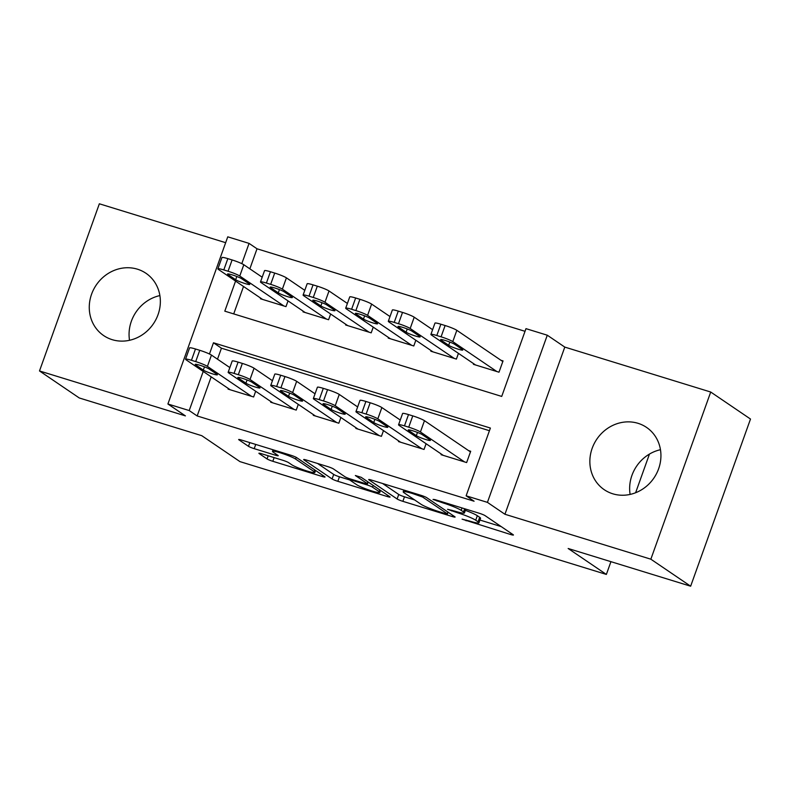 <?xml version="1.0" encoding="UTF-8"?>
<svg xmlns="http://www.w3.org/2000/svg" width="790" height="790" viewBox="0 0 790 790"><rect width="100%" height="100%" fill="white"/><g stroke="black" fill="none" stroke-linecap="round" stroke-linejoin="round"><path stroke-width="1.19" d="M462.091 519.158L510.547 534.484A4.74 0.514 -160.3 0 0 513.441 535.018A4.74 0.514 -160.3 0 0 513.164 534.712L485.04 515.613A4.74 0.514 -160.3 0 0 479.293 513.273L434.865 499.586L433.029 499.428L442.805 502.845A15.158 1.639 -160.3 0 1 461.182 510.36L463.523 511.95A15.158 1.639 -160.3 0 1 464.421 512.937A15.158 1.639 -160.3 0 1 455.149 511.229L447.565 509.293L457.331 512.71A15.158 1.639 -160.3 0 1 475.708 520.225L478.059 521.815A15.158 1.639 -160.3 0 1 478.947 522.802A15.158 1.639 -160.3 0 1 469.675 521.094L462.091 519.158M112.19 339.67A37.653 34.533 -55.8 0 0 156.005 319.377A37.653 34.533 -55.8 0 0 145.962 273.281A37.653 34.533 -55.8 0 0 137.43 269.183A37.653 34.533 -55.8 0 0 93.615 289.476A37.653 34.533 -55.8 0 0 103.658 335.572A37.653 34.533 -55.8 0 0 112.19 339.67M612.783 493.799A37.653 34.533 -55.8 0 0 656.589 473.506A37.653 34.533 -55.8 0 0 646.546 427.41A37.653 34.533 -55.8 0 0 638.014 423.312A37.653 34.533 -55.8 0 0 594.208 443.595A37.653 34.533 -55.8 0 0 604.251 489.701A37.653 34.533 -55.8 0 0 612.783 493.799M261.796 453.806A4.74 0.514 -160.3 0 0 258.893 453.272A4.74 0.514 -160.3 0 0 259.179 453.579L267.06 458.941A4.74 0.514 -160.3 0 0 272.807 461.291L322.152 476.479A4.74 0.514 -160.3 0 0 325.055 477.022A4.74 0.514 -160.3 0 0 324.769 476.706L296.655 457.617A4.74 0.514 -160.3 0 0 290.908 455.267L241.562 440.07A4.74 0.514 -160.3 0 0 238.659 439.536A4.74 0.514 -160.3 0 0 238.945 439.842L248.475 446.32A4.74 0.514 -160.3 0 0 254.212 448.661L275.335 455.168A4.74 0.514 -160.3 0 0 278.238 455.702A4.74 0.514 -160.3 0 0 277.952 455.396L273.231 452.186A12.67 1.373 -160.3 0 1 272.481 451.357A12.67 1.373 -160.3 0 1 282.524 453.529A12.67 1.373 -160.3 0 1 295.598 459.069L314.114 471.64A12.67 1.373 -160.3 0 1 314.864 472.469A12.67 1.373 -160.3 0 1 304.822 470.307A12.67 1.373 -160.3 0 1 291.737 464.757L288.656 462.663A4.74 0.514 -160.3 0 0 282.909 460.313L261.796 453.806M211.177 376.84L197.164 415.955L189.205 410.553L167.905 403.996L227.757 236.832L249.067 243.389L241.809 263.643M690.648 586.21L650.851 559.192L710.714 392.028L750.5 419.046L690.648 586.21L568.158 548.497L606.365 574.429L239.972 461.627L201.776 435.685L79.286 397.972L39.5 370.954L185.413 415.886L167.905 403.996M710.714 392.028L564.791 347.096L504.938 514.26L650.851 559.192M504.938 514.26L487.43 502.371L466.13 495.814L490.393 428.052L213.478 342.781L209.459 353.999M197.164 415.955L474.089 501.216L466.13 495.814M397.113 498.984A4.74 0.514 -160.3 0 0 402.861 501.334L452.206 516.522A4.74 0.514 -160.3 0 0 455.109 517.065A4.74 0.514 -160.3 0 0 454.823 516.749L426.709 497.661A4.74 0.514 -160.3 0 0 420.961 495.31L371.616 480.113A4.74 0.514 -160.3 0 0 368.713 479.579A4.74 0.514 -160.3 0 0 368.999 479.885L397.113 498.984L398.733 494.461A4.74 0.514 -160.3 0 0 404.48 496.811L414.641 499.942M387.179 496.505L337.834 481.308A4.74 0.514 -160.3 0 1 332.086 478.957L303.972 459.869A4.74 0.514 -160.3 0 1 303.686 459.553A4.74 0.514 -160.3 0 1 306.589 460.096L327.712 466.594A4.74 0.514 -160.3 0 1 333.449 468.944L344.855 476.686A4.74 0.514 -160.3 0 0 350.602 479.036L364.605 483.352A4.74 0.514 -160.3 0 0 367.508 483.885A4.74 0.514 -160.3 0 0 367.232 483.579L355.352 475.511L361.208 477.318L389.796 496.732A4.74 0.514 -160.3 0 1 390.082 497.038A4.74 0.514 -160.3 0 1 387.179 496.505L387.623 495.251M225.664 242.688L99.352 203.79L39.5 370.954M441.314 454.053L441.087 454.694L466.643 462.565L470.692 451.268L468.559 450.616M398.703 440.938L398.476 441.571L424.042 449.441L426.087 443.723M356.102 427.825L355.875 428.457L381.442 436.327L383.486 430.599M313.502 414.701L313.275 415.343L338.831 423.213L340.885 417.485M270.901 401.587L270.674 402.219L296.23 410.089L298.284 404.371M489.445 430.708L221.437 348.193L217.497 359.193M255.674 391.248L253.629 396.975L228.063 389.105L228.29 388.473M525.034 331.316L257.017 248.791L249.847 268.827M243.527 286.484L233.712 313.906M473.664 363.696L473.437 364.328L498.994 372.199L503.042 360.912L500.909 360.25M458.447 353.367L456.393 359.085L430.836 351.214L431.063 350.582M415.836 340.243L413.792 345.971L388.226 338.1L388.453 337.458M373.236 327.129L371.191 332.847L345.625 324.976L345.852 324.344M330.635 314.015L328.581 319.733L303.024 311.862L303.251 311.23M288.034 300.891L285.98 306.619L260.424 298.748L260.651 298.106M606.365 574.429L610.937 561.66M635.614 492.743L649.459 454.082M257.017 248.791L249.067 243.389M235.568 281.082L224.794 311.161L501.719 396.422L525.982 328.65L547.282 335.207L487.43 502.371M564.791 347.096L547.282 335.207M203.218 371.438L189.205 410.553M221.437 348.193L213.478 342.781M630.114 494.422A37.653 34.533 124.2 0 1 660.47 449.707M129.53 340.293A37.653 34.533 124.2 0 1 159.886 295.579M478.947 522.802L480.567 518.289A15.158 1.639 -160.3 0 0 479.678 517.302L478.059 521.815M465.35 510.35A15.158 1.639 -160.3 0 1 477.328 515.702L479.678 517.302M479.935 520.047L501.206 526.594M382.567 483.49L398.733 494.461M445.422 513.619L447.249 513.776L422.571 497.019L412.489 493.513A15.158 1.639 -160.3 0 0 403.206 491.795A15.158 1.639 -160.3 0 0 404.105 492.782L420.971 504.237A15.158 1.639 -160.3 0 0 439.359 511.752L445.422 513.619M349.881 480.004L339.453 476.795L337.834 481.308M317.541 463.463L333.706 474.444A4.74 0.514 -160.3 0 0 339.453 476.795M356.695 484.724A12.67 1.373 -160.3 0 0 369.769 490.274A12.67 1.373 -160.3 0 0 379.812 492.437A12.67 1.373 -160.3 0 0 379.062 491.607L372.544 487.183A4.74 0.514 -160.3 0 0 366.797 484.833L352.784 480.518A4.74 0.514 -160.3 0 0 349.891 479.984A4.74 0.514 -160.3 0 0 350.168 480.29L356.695 484.724M502.815 361.543L456.827 330.319A9.658 1.047 19.7 0 0 445.116 325.529L440.86 324.216A9.658 1.047 19.7 0 0 434.954 323.13L430.906 334.417A9.658 1.047 -160.3 0 0 431.478 335.049L475.57 364.99M430.906 334.417A9.658 1.047 -160.3 0 1 436.811 335.513L441.077 336.826A9.658 1.047 -160.3 0 1 452.779 341.616L496.871 371.547M441.037 340.125L448.681 345.309A7.722 0.83 -160.3 0 0 456.65 348.696A7.722 0.83 -160.3 0 0 462.772 350.01A7.722 0.83 -160.3 0 0 462.318 349.506L454.675 344.322A7.722 0.83 -160.3 0 0 446.706 340.944A7.722 0.83 -160.3 0 0 440.583 339.621A7.722 0.83 -160.3 0 0 441.037 340.125L441.255 339.522M443.21 455.346L399.128 425.415A9.658 1.047 -160.3 0 1 398.555 424.783A9.658 1.047 -160.3 0 1 404.46 425.869L408.726 427.183A9.658 1.047 -160.3 0 1 420.428 431.972L464.51 461.903M470.465 451.9L424.467 420.675L420.428 431.972M408.687 430.481A7.722 0.83 19.7 0 1 408.233 429.977A7.722 0.83 19.7 0 1 414.355 431.3A7.722 0.83 19.7 0 1 422.324 434.678L429.957 439.872A7.722 0.83 19.7 0 1 430.412 440.376A7.722 0.83 19.7 0 1 424.299 439.052A7.722 0.83 19.7 0 1 416.33 435.665L408.687 430.481L408.904 429.879M398.555 424.783L402.604 413.486A9.658 1.047 19.7 0 1 408.509 414.582L412.765 415.886A9.658 1.047 19.7 0 1 424.467 420.675M432.604 329.687L414.217 317.195A9.658 1.047 19.7 0 0 402.515 312.415L398.259 311.102A9.658 1.047 19.7 0 0 392.353 310.006L388.305 321.303A9.658 1.047 -160.3 0 0 388.878 321.935L432.959 351.876M388.305 321.303A9.658 1.047 -160.3 0 1 394.21 322.399L398.476 323.712A9.658 1.047 -160.3 0 1 410.178 328.492L454.26 358.433M398.437 327.011L406.08 332.195A7.722 0.83 -160.3 0 0 414.049 335.572A7.722 0.83 -160.3 0 0 420.171 336.896A7.722 0.83 -160.3 0 0 419.707 336.392L412.074 331.207A7.722 0.83 -160.3 0 0 404.105 327.82A7.722 0.83 -160.3 0 0 397.982 326.497A7.722 0.83 -160.3 0 0 398.437 327.011L398.654 326.398M390.003 316.563L371.616 304.081A9.658 1.047 19.7 0 0 359.914 299.301L355.648 297.988A9.658 1.047 19.7 0 0 349.743 296.892L345.704 308.189A9.658 1.047 -160.3 0 0 346.267 308.821L390.359 338.752M345.704 308.189A9.658 1.047 -160.3 0 1 351.609 309.275L355.865 310.589A9.658 1.047 -160.3 0 1 367.577 315.378L411.659 345.309M355.836 313.887L363.479 319.081A7.722 0.83 -160.3 0 0 371.448 322.458A7.722 0.83 -160.3 0 0 377.561 323.781A7.722 0.83 -160.3 0 0 377.107 323.278L369.473 318.084A7.722 0.83 -160.3 0 0 361.494 314.706A7.722 0.83 -160.3 0 0 355.382 313.383A7.722 0.83 -160.3 0 0 355.836 313.887L356.053 313.284M347.403 303.449L329.015 290.967A9.658 1.047 19.7 0 0 317.313 286.178L313.047 284.864A9.658 1.047 19.7 0 0 307.142 283.778L303.103 295.065A9.658 1.047 -160.3 0 0 303.666 295.697L347.758 325.638M303.103 295.065A9.658 1.047 -160.3 0 1 309.009 296.161L313.265 297.475A9.658 1.047 -160.3 0 1 324.966 302.264L369.058 332.195M313.235 300.773L320.868 305.957A7.722 0.83 -160.3 0 0 328.847 309.344A7.722 0.83 -160.3 0 0 334.96 310.658A7.722 0.83 -160.3 0 0 334.506 310.154L326.863 304.97A7.722 0.83 -160.3 0 0 318.893 301.592A7.722 0.83 -160.3 0 0 312.781 300.269A7.722 0.83 -160.3 0 0 313.235 300.773L313.452 300.17M304.792 290.335L286.415 277.843A9.658 1.047 19.7 0 0 274.703 273.063L270.447 271.75A9.658 1.047 19.7 0 0 264.541 270.654L260.493 281.951A9.658 1.047 -160.3 0 0 261.065 282.583L305.157 312.524M260.493 281.951A9.658 1.047 -160.3 0 1 266.398 283.047L270.664 284.361A9.658 1.047 -160.3 0 1 282.366 289.14L326.458 319.081M270.634 287.659L278.268 292.843A7.722 0.83 -160.3 0 0 286.237 296.22A7.722 0.83 -160.3 0 0 292.359 297.544A7.722 0.83 -160.3 0 0 291.905 297.04L284.262 291.856A7.722 0.83 -160.3 0 0 276.293 288.469A7.722 0.83 -160.3 0 0 270.17 287.145A7.722 0.83 -160.3 0 0 270.634 287.659L270.842 287.047M400.609 442.232L356.517 412.291A9.658 1.047 -160.3 0 1 355.954 411.659A9.658 1.047 -160.3 0 1 361.86 412.755L366.116 414.069A9.658 1.047 -160.3 0 1 377.827 418.848L421.909 448.789M400.254 420.043L381.866 407.561L377.827 418.848M366.086 417.367A7.722 0.83 19.7 0 1 365.632 416.863A7.722 0.83 19.7 0 1 371.744 418.187A7.722 0.83 19.7 0 1 379.723 421.564L387.357 426.748A7.722 0.83 19.7 0 1 387.811 427.252A7.722 0.83 19.7 0 1 381.698 425.938A7.722 0.83 19.7 0 1 373.729 422.551L366.086 417.367L366.303 416.755M355.954 411.659L359.993 400.372A9.658 1.047 19.7 0 1 365.898 401.458L370.164 402.772A9.658 1.047 19.7 0 1 381.866 407.561M358.008 429.108L313.916 399.177A9.658 1.047 -160.3 0 1 313.353 398.545A9.658 1.047 -160.3 0 1 319.259 399.641L323.515 400.955A9.658 1.047 -160.3 0 1 335.217 405.734L379.309 435.675M357.653 406.929L339.266 394.437L335.217 405.734M323.485 404.243A7.722 0.83 19.7 0 1 323.031 403.739A7.722 0.83 19.7 0 1 329.144 405.063A7.722 0.83 19.7 0 1 337.113 408.45L344.756 413.634A7.722 0.83 19.7 0 1 345.21 414.138A7.722 0.83 19.7 0 1 339.098 412.815A7.722 0.83 19.7 0 1 331.119 409.437L323.485 404.243L323.703 403.641M313.353 398.545L317.392 387.248A9.658 1.047 19.7 0 1 323.298 388.344L327.564 389.658A9.658 1.047 19.7 0 1 339.266 394.437M315.407 415.994L271.316 386.063A9.658 1.047 -160.3 0 1 270.743 385.431A9.658 1.047 -160.3 0 1 276.648 386.517L280.914 387.831A9.658 1.047 -160.3 0 1 292.616 392.62L336.708 422.551M315.042 393.805L296.665 381.323L292.616 392.62M280.875 391.129A7.722 0.83 19.7 0 1 280.42 390.625A7.722 0.83 19.7 0 1 286.543 391.949A7.722 0.83 19.7 0 1 294.512 395.326L302.155 400.52A7.722 0.83 19.7 0 1 302.61 401.024A7.722 0.83 19.7 0 1 296.487 399.701A7.722 0.83 19.7 0 1 288.518 396.313L280.875 391.129L281.092 390.527M270.743 385.431L274.792 374.134A9.658 1.047 19.7 0 1 280.697 375.23L284.953 376.534A9.658 1.047 19.7 0 1 296.665 381.323M272.797 402.88L228.715 372.939A9.658 1.047 -160.3 0 1 228.142 372.307A9.658 1.047 -160.3 0 1 234.047 373.403L238.313 374.717A9.658 1.047 -160.3 0 1 250.015 379.496L294.097 409.437M272.441 380.691L254.054 368.209L250.015 379.496M238.274 378.015A7.722 0.83 19.7 0 1 237.82 377.511A7.722 0.83 19.7 0 1 243.942 378.835A7.722 0.83 19.7 0 1 251.911 382.212L259.545 387.396A7.722 0.83 19.7 0 1 260.009 387.9A7.722 0.83 19.7 0 1 253.886 386.587A7.722 0.83 19.7 0 1 245.917 383.199L238.274 378.015L238.491 377.403M228.142 372.307L232.191 361.02A9.658 1.047 19.7 0 1 238.096 362.106L242.352 363.42A9.658 1.047 19.7 0 1 254.054 368.209M262.191 277.211L243.804 264.729A9.658 1.047 19.7 0 0 232.102 259.95L227.846 258.636A9.658 1.047 19.7 0 0 221.941 257.54L217.892 268.837A9.658 1.047 -160.3 0 0 218.465 269.469L262.547 299.4M217.892 268.837A9.658 1.047 -160.3 0 1 223.797 269.923L228.063 271.237A9.658 1.047 -160.3 0 1 239.765 276.026L283.857 305.957M228.024 274.535L235.667 279.729A7.722 0.83 -160.3 0 0 243.636 283.106A7.722 0.83 -160.3 0 0 249.758 284.43A7.722 0.83 -160.3 0 0 249.294 283.926L241.661 278.732A7.722 0.83 -160.3 0 0 233.692 275.354A7.722 0.83 -160.3 0 0 227.569 274.031A7.722 0.83 -160.3 0 0 228.024 274.535L228.241 273.933M230.196 389.756L186.104 359.825A9.658 1.047 -160.3 0 1 185.541 359.193A9.658 1.047 -160.3 0 1 191.447 360.289L195.703 361.603A9.658 1.047 -160.3 0 1 207.415 366.382L251.497 396.323M229.841 367.577L211.453 355.085L207.415 366.382M195.673 364.901A7.722 0.83 19.7 0 1 195.219 364.387A7.722 0.83 19.7 0 1 201.332 365.711A7.722 0.83 19.7 0 1 209.311 369.098L216.944 374.282A7.722 0.83 19.7 0 1 217.398 374.786A7.722 0.83 19.7 0 1 211.286 373.463A7.722 0.83 19.7 0 1 203.316 370.085L195.673 364.901L195.89 364.289M185.541 359.193L189.58 347.896A9.658 1.047 19.7 0 1 195.486 348.992L199.752 350.306A9.658 1.047 19.7 0 1 211.453 355.085M466.377 520.077L466.11 520.808M437.314 500.347L437.048 501.077M451.841 510.212L451.584 510.942M477.328 515.702L475.708 520.225M457.608 511.95L457.331 512.71M464.668 508.76L463.523 511.95M462.041 507.96L461.182 510.36M443.062 502.114L442.805 502.845M510.992 533.24L510.547 534.484M452.65 515.278L452.206 516.522M404.48 496.811L402.861 501.334M447.881 512.029L447.249 513.776M422.946 495.972L422.571 497.019M418.809 494.649L418.552 495.379M412.745 492.782L412.489 493.513M333.706 474.444L332.086 478.957M367.854 481.831L367.232 483.579M379.684 489.859L379.062 491.607M373.166 485.435L372.544 487.183M367.113 483.954L366.797 484.833M353.051 479.787L352.784 480.518M314.736 469.892L314.114 471.64M296.22 457.351L295.598 459.069M275.779 453.914L275.335 455.168M255.733 444.434L254.212 448.661M249.798 442.607L248.475 446.32M322.597 475.234L322.152 476.479M274.13 457.608L272.807 461.291M268.195 455.781L267.06 458.941M452.779 341.616L456.827 330.319M441.077 336.826L445.116 325.529M436.811 335.513L440.86 324.216M449.846 342.07L448.681 345.309M408.509 414.582L404.46 425.869M412.765 415.886L408.726 427.183M416.33 435.665L417.485 432.426M410.178 328.492L414.217 317.195M398.476 323.712L402.515 312.415M394.21 322.399L398.259 311.102M407.235 328.956L406.08 332.195M367.577 315.378L371.616 304.081M355.865 310.589L359.914 299.301M351.609 309.275L355.648 297.988M364.634 315.832L363.479 319.081M324.966 302.264L329.015 290.967M313.265 297.475L317.313 286.178M309.009 296.161L313.047 284.864M322.034 302.718L320.868 305.957M282.366 289.14L286.415 277.843M270.664 284.361L274.703 273.063M266.398 283.047L270.447 271.75M279.433 289.604L278.268 292.843M365.898 401.458L361.86 412.755M370.164 402.772L366.116 414.069M373.729 422.551L374.885 419.312M323.298 388.344L319.259 399.641M327.564 389.658L323.515 400.955M331.119 409.437L332.284 406.198M280.697 375.23L276.648 386.517M284.953 376.534L280.914 387.831M288.518 396.313L289.683 393.074M238.096 362.106L234.047 373.403M242.352 363.42L238.313 374.717M245.917 383.199L247.072 379.96M239.765 276.026L243.804 264.729M228.063 271.237L232.102 259.95M223.797 269.923L227.846 258.636M236.822 276.48L235.667 279.729M195.486 348.992L191.447 360.289M199.752 350.306L195.703 361.603M203.316 370.085L204.472 366.846M465.794 509.115L464.421 512.937M448.098 512.187L447.446 513.994M403.838 490.037L403.206 491.795M368.17 482.038L367.508 483.885M380.523 490.432L379.812 492.437M350.266 478.928L349.891 479.984M315.575 470.465L314.864 472.469M273.054 449.767L272.481 451.357"/></g></svg>
